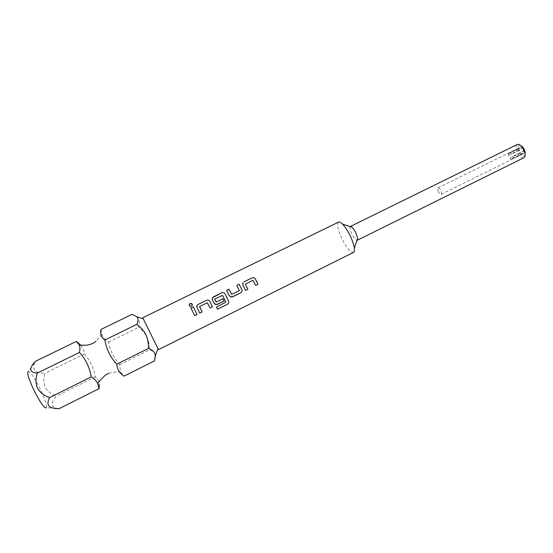 <?xml version="1.0" encoding="UTF-8"?>
<svg xmlns="http://www.w3.org/2000/svg" width="553" height="553" viewBox="0 0 553 553"><rect width="100%" height="100%" fill="white"/><g stroke="black" fill="none" stroke-linecap="round" stroke-linejoin="round"><path stroke-width="0.41" stroke-dasharray="2.77 2.07" d="M189.209 305.484L191.442 306.231L192.285 305.325L192.299 304.357M80.842 345.19C82.915 347.706 84.084 350.637 84.346 353.982C90.049 360.452 93.727 368.049 95.372 376.766C97.736 378.708 99.042 381.266 99.284 384.432M100.992 329.429L101.925 334.289C103.114 337.427 105.326 340.033 108.561 342.1C110.171 350.54 113.883 358.061 119.697 364.662L120.519 371.996L124.052 376.137M338.56 222.099L338.277 222.299C336.763 225.064 338.201 230.981 342.57 240.037C347.173 248.56 350.823 252.686 353.519 252.403M350.215 226.64C349.641 228.071 350.312 230.76 352.226 234.7C354.086 238.17 355.683 240.071 357.003 240.396M155.545 355.144C154.923 352.482 152.884 350.726 149.428 349.876C149.614 345.362 148.785 341.056 146.925 336.95C144.914 333.148 142.128 329.961 138.568 327.383C140.642 321.162 138.485 316.8 132.098 314.304M158.476 349.634L142.75 317.775M517.193 144.513L516.986 144.637C515.375 146.262 515.52 149.096 517.428 153.14C519.488 156.693 521.548 158.276 523.601 157.882M520.083 145.066C517.394 145.183 517.041 147.589 519.011 152.282C521.507 156.222 523.532 157.19 525.074 155.179M438.446 191.877C437.506 189.893 437.326 188.559 437.907 187.875L437.983 187.833C438.785 187.647 439.697 188.462 440.734 190.28C441.681 192.285 441.854 193.626 441.259 194.297L441.19 194.331C440.388 194.518 439.476 193.695 438.446 191.877M508.705 153.478L508.822 155.476L508.013 153.934L519.405 148.204L519.951 147.464L521.334 146.925L522.156 148.474L511.401 153.775L509.88 152.69L520.615 147.402M508.822 155.476L519.502 150.209L520.878 152.808L510.205 158.082L511.719 159.174L523.09 153.824L524.362 152.635L522.156 148.474M55.701 408.142L46.417 407.803C46.943 405.218 44.931 399.079 40.383 389.402C35.095 378.805 31.106 372.777 28.417 371.333L34.963 362.111C31.514 369.411 34.86 373.137 44.987 373.282C43.369 378.024 43.417 382.669 45.132 387.224C47.724 391.517 51.491 394.483 56.447 396.128C50.945 402.335 50.696 406.344 55.701 408.142L59.074 408.681M108.561 342.1L138.568 327.383M119.697 364.662L149.428 349.876M519.405 148.204L518.693 148.674L519.502 150.209M520.878 152.808L521.693 154.342L522.412 153.886M523.636 153.098L512.908 158.407L512.79 156.402L523.539 151.087M95.372 376.766L56.447 396.128M84.346 353.982L44.987 373.282M35.351 361.365L34.963 362.111M511.719 159.174L521.693 154.342M511.013 159.623L510.205 158.082M508.013 153.934L518.693 148.674M509.88 152.69L521.334 146.925M510.585 152.22L511.401 153.775M512.79 156.402L513.613 157.951L524.362 152.635M513.613 157.951L512.908 158.407M190.868 308L194.649 315.59M199.64 306.528L207.541 302.816M207.541 302.823L210.078 307.98M196.785 306.811L199.723 313.081M214.668 299.208L222.368 295.33L225.88 302.145L216.479 306.963L217.502 309.196M212.172 299.062L214.052 303.3L215.082 304.364M222.921 298.724L216.244 302.028M236.808 285.396L239.304 290.643L231.7 294.376M226.606 290.415L229.329 295.751L230.477 296.885M245.332 284.069L252.908 280.26L255.645 285.445M242.608 283.82L245.532 290.449M108.775 373.268C114.547 371.948 118.46 371.526 120.519 371.996M101.925 334.289L96.022 341.249M441.19 194.331L523.09 153.824M437.983 187.833L519.951 147.464"/><path stroke-width="0.83" d="M192.299 304.357L190.094 303.68L189.181 304.724L189.209 305.484M191.435 306.203L192.271 305.304C192.423 303.791 191.691 303.238 190.08 303.645L189.167 304.689C189.161 306.065 189.914 306.569 191.435 306.203M99.284 384.432L99.063 388.648L97.826 383.734C96.561 381.065 94.369 378.777 91.245 376.883C89.773 367.641 85.833 359.498 79.438 352.455C80.102 349.655 80.081 347.215 79.369 345.127L76.252 341.471L80.842 345.19M357.404 240.279L357.736 238.281L355.544 232.053L352.337 227.345L350.45 226.426L517.193 144.513C518.472 143.987 519.972 144.658 521.693 146.51L523.518 149.172L524.908 153.022C525.315 155.393 524.984 156.955 523.912 157.723L523.601 157.882M353.657 252.32C354.411 251.767 354.639 250.357 354.342 248.076C353.747 244.239 352.13 239.698 349.482 234.431C347.139 229.924 344.809 226.474 342.494 224.083C340.766 222.361 339.452 221.698 338.56 222.099L142.75 317.775L158.006 348.694L158.476 349.634L353.657 252.32M357.003 240.396L523.76 157.812M154.564 360.853L124.052 376.137C119.579 373.358 117.16 369.376 116.794 364.185C110.469 357.397 106.494 349.337 104.856 340.005C101.24 337.572 99.948 334.047 100.992 329.429L132.098 314.304L137.082 316.89C138.402 318.791 138.305 321.286 136.791 324.376C140.621 327.058 143.635 330.459 145.84 334.579C147.81 338.934 148.674 343.565 148.425 348.466C152.593 349.821 154.895 352.233 155.331 355.703L154.564 360.853L155.545 355.144M525.074 155.179L525.205 152.172L524.057 148.992L522.55 146.794L520.083 145.066M28.417 371.333C26.613 372.065 28.41 378.28 33.809 389.989C40.258 402.688 44.461 408.626 46.417 407.803M99.063 388.648L59.074 408.681C48.775 408.736 45.643 405.024 49.68 397.538C44.33 395.858 40.224 392.699 37.376 388.068C35.558 383.188 35.565 378.169 37.397 373.026C29.302 372.653 28.625 368.768 35.351 361.365L76.252 341.471M245.532 290.436L247.841 289.295L245.345 284.18L247.855 289.302L245.532 290.449L242.864 285.023L242.967 282.707L242.608 283.82M243.928 281.871L252.03 277.882C253.405 277.35 254.491 277.689 255.299 278.899L257.954 284.304L255.645 285.445L252.908 280.26L245.345 284.18M230.477 296.885L232.557 296.85L240.728 292.82C241.993 292.039 242.366 290.961 241.861 289.572L239.124 284.228L236.802 285.376L239.304 290.643L231.755 294.362L228.942 289.24L226.606 290.394L229.336 295.751L231.693 297.099L240.714 292.814C241.979 292.032 242.359 290.954 241.855 289.572L239.124 284.228L236.808 285.396M217.502 309.196L227.359 304.316C228.638 303.549 229.06 302.498 228.617 301.164L225.05 293.802C224.248 292.578 223.156 292.24 221.76 292.772L212.511 297.749L212.428 300.023L214.059 303.3L216.403 304.648L224.055 301.067L222.928 298.724L216.244 302.028L214.716 299.097L222.603 295.392L225.88 302.145L216.493 306.984L217.502 309.196M210.078 307.966L212.435 306.797L209.753 301.35C208.958 300.127 207.859 299.788 206.456 300.327C207.852 299.767 208.951 300.113 209.753 301.337L212.442 306.811L210.078 307.98L207.306 302.74L199.64 306.514L202.108 311.92L199.73 313.095L197.027 307.606L197.096 305.367L198.154 304.392L206.449 300.307L198.161 304.413L197.096 305.387L196.785 306.811M193.239 306.811L197.034 314.429L194.656 315.604L197.027 314.415L193.239 306.811L190.861 307.98L194.656 315.604M116.794 364.185L148.425 348.466M104.856 340.005L136.791 324.376M79.438 352.455L37.397 373.026M91.245 376.883L49.68 397.538M193.246 306.832L190.868 308M199.543 306.68L202.108 311.92M199.723 313.081L202.094 311.913M217.488 309.168L227.338 304.288C228.617 303.521 229.039 302.477 228.603 301.15L228.617 301.164M212.172 299.062L212.511 297.777L213.534 296.843L221.767 292.8C223.156 292.254 224.255 292.599 225.05 293.816L228.603 301.15M215.082 304.364L217.308 304.392L224.055 301.067M222.921 298.724L224.048 301.06M216.168 302.042L214.668 299.208M231.7 294.376L228.942 289.24L226.612 290.408M255.638 285.438L257.94 284.297L255.292 278.912C254.491 277.71 253.405 277.371 252.03 277.903L243.928 281.892M97.826 383.734C98.51 382.026 101.109 379.088 105.623 374.92L108.775 373.268M357.736 238.281L354.342 248.076M158.006 348.694L155.331 355.703M525.205 152.172L524.908 153.022M352.337 227.345L342.494 224.083M143.206 318.715L137.082 316.89M522.55 146.794L521.693 146.51M79.369 345.127L86.365 345.252C90.865 344.478 94.086 343.143 96.022 341.249"/></g></svg>
